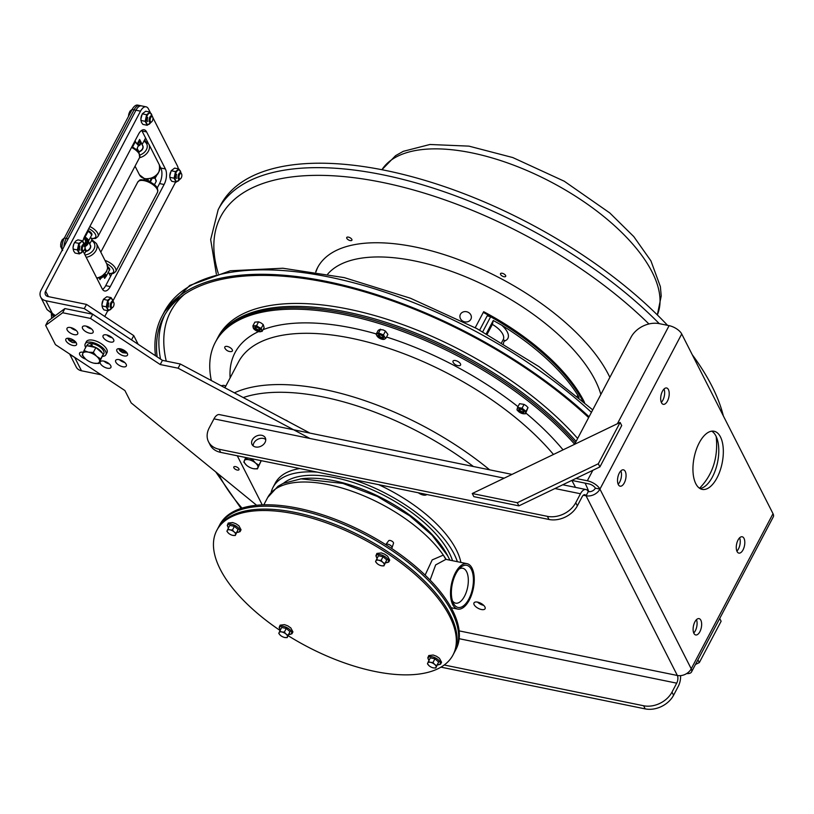 <?xml version="1.0" encoding="UTF-8"?>
<svg xmlns="http://www.w3.org/2000/svg" width="814" height="814" viewBox="0 0 814 814"><rect width="100%" height="100%" fill="white"/><g stroke="black" fill="none" stroke-linecap="round" stroke-linejoin="round"><path stroke-width="1.22" d="M265.74 439.519A7.418 5.566 -26.9 0 0 257.743 439.316A7.418 5.566 -26.9 0 0 253.195 445.899M255.586 446.988A7.418 5.566 153.1 0 1 252.055 444.505A7.418 5.566 153.1 0 1 256.156 436.192A7.418 5.566 153.1 0 1 265.283 437.79A7.418 5.566 153.1 0 1 263.451 444.515A7.418 5.566 153.1 0 1 255.586 446.988M477.655 602.126A6.258 2.839 27.8 0 1 483.353 605.016A6.258 2.839 27.8 0 1 485.073 608.74A6.258 2.839 27.8 0 1 481.41 609.513A6.258 2.839 27.8 0 1 475.712 606.634A6.258 2.839 27.8 0 1 473.992 602.899A6.258 2.839 27.8 0 1 477.655 602.126M477.574 602.116A6.258 2.839 -152.2 0 0 483.618 605.331A6.258 2.839 -152.2 0 0 483.709 605.351M426.76 494.495A6.258 2.839 27.8 0 1 423.249 495.044A6.258 2.839 27.8 0 1 418.315 492.775M694.881 621.876A8.333 4.009 -78.4 0 1 699.053 618.62A8.333 4.009 -78.4 0 1 701.627 623.483A8.333 4.009 -78.4 0 1 699.877 631.715A8.333 4.009 -78.4 0 1 695.705 634.961A8.333 4.009 -78.4 0 1 693.131 630.107A8.333 4.009 -78.4 0 1 694.881 621.876M693.742 632.977A8.333 4.009 101.6 0 0 695.319 630.779A8.333 4.009 101.6 0 0 696.458 619.668M662.443 391.239A8.333 4.009 -78.4 0 1 666.615 387.983A8.333 4.009 -78.4 0 1 669.189 392.847A8.333 4.009 -78.4 0 1 667.449 401.078A8.333 4.009 -78.4 0 1 663.278 404.324A8.333 4.009 -78.4 0 1 660.703 399.471A8.333 4.009 -78.4 0 1 662.443 391.239M661.304 402.35A8.333 4.009 101.6 0 0 662.881 400.142A8.333 4.009 101.6 0 0 664.021 389.031M619.291 473.087A8.333 4.009 -78.4 0 1 623.463 469.841A8.333 4.009 -78.4 0 1 626.037 474.704A8.333 4.009 -78.4 0 1 624.287 482.926A8.333 4.009 -78.4 0 1 620.115 486.182A8.333 4.009 -78.4 0 1 617.541 481.318A8.333 4.009 -78.4 0 1 619.291 473.087M618.152 484.198A8.333 4.009 101.6 0 0 619.729 482A8.333 4.009 101.6 0 0 620.868 470.889M738.033 540.018A8.333 4.009 -78.4 0 1 742.205 536.772A8.333 4.009 -78.4 0 1 744.779 541.625A8.333 4.009 -78.4 0 1 743.04 549.857A8.333 4.009 -78.4 0 1 738.868 553.113A8.333 4.009 -78.4 0 1 736.294 548.249A8.333 4.009 -78.4 0 1 738.033 540.018M736.894 551.129A8.333 4.009 101.6 0 0 738.471 548.921A8.333 4.009 101.6 0 0 739.621 537.82M699.246 442.816A29.67 14.286 -78.4 0 1 714.082 431.247A29.67 14.286 -78.4 0 1 723.239 448.534A29.67 14.286 -78.4 0 1 717.032 477.818A29.67 14.286 -78.4 0 1 702.197 489.387A29.67 14.286 -78.4 0 1 693.029 472.1A29.67 14.286 -78.4 0 1 699.246 442.816M699.989 488.532A29.67 14.286 101.6 0 0 712.464 476.892A29.67 14.286 101.6 0 0 711.721 431.166M574.552 444.332L630.992 337.291A22.253 16.687 153.1 0 1 659.35 323.657L669.108 325.651A10.887 4.945 27.8 0 1 681.725 333.984L773.015 513.685A10.887 4.945 27.8 0 1 773.3 516.849L691.513 671.967A10.887 4.945 -152.2 0 0 691.228 668.803L773.015 513.685M571.815 480.413L588.909 483.913A5.576 2.534 27.8 0 1 595.37 488.176L599.938 489.112A10.887 4.945 -152.2 0 0 587.321 480.779L575.915 478.449M547.395 516.351L548.982 519.474A22.253 16.687 -26.9 0 0 577.35 505.84L582.071 496.886A5.576 2.686 -78.4 0 1 584.859 494.709A5.576 2.686 -78.4 0 1 586.06 495.777L588.268 491.595A10.887 5.24 101.6 0 0 585.917 489.509A10.887 5.24 101.6 0 0 580.474 493.752L575.752 502.716A22.253 16.687 153.1 0 1 547.395 516.351L219.119 449.257A22.253 16.687 153.1 0 1 208.526 441.788A22.253 16.687 153.1 0 1 209.249 427.808L213.97 418.854A10.887 5.24 -78.4 0 1 219.414 414.601L512.006 474.399M208.526 441.788L210.114 444.922A22.253 16.687 -26.9 0 0 220.706 452.391L219.119 449.257M548.982 519.474L220.706 452.391M444.22 664.997L643.63 705.758L645.217 708.892A22.253 16.687 -26.9 0 0 673.575 695.258L678.296 686.294A10.887 5.24 101.6 0 0 680.585 675.64M673.575 695.258L671.988 692.124A22.253 16.687 153.1 0 1 643.63 705.758M671.988 692.124L676.709 683.16A5.576 2.686 101.6 0 0 677.35 675.478A10.887 8.16 -26.9 0 0 691.228 668.803L599.938 489.112A10.887 8.16 153.1 0 1 586.06 495.777L583.333 495.227M686.68 673.544A10.887 4.945 -152.2 0 0 691.513 671.967M440.964 667.144L645.217 708.892M588.268 491.595A5.576 4.182 -26.9 0 0 595.37 488.176M262.24 504.884L237.281 455.779M472.252 493.518L473.85 496.652L518.894 505.86L599.908 466.91L621.703 425.569L620.115 422.425L472.252 493.518L517.297 502.716L518.894 505.86M517.297 502.716L598.31 463.766L599.908 466.91M598.31 463.766L620.115 422.425M695.482 664.438L699.328 662.586L721.123 621.245L719.718 618.477M697.924 659.818L699.328 662.586M460.897 562.413A103.856 47.151 -152.2 0 0 378.642 484.666M299.776 468.549A103.856 47.151 -152.2 0 0 275.264 483.119L273.056 487.311A103.856 47.151 -152.2 0 0 271.154 492.338M457.366 561.691A103.856 47.151 -152.2 0 0 351.424 479.1M317.318 472.13A103.856 47.151 -152.2 0 0 273.056 487.311M70.564 327.533A6.024 2.737 27.8 0 1 76.048 330.311A6.024 2.737 27.8 0 1 77.696 333.903A6.024 2.737 27.8 0 1 71.093 333.506A6.024 2.737 27.8 0 1 67.043 328.276A6.024 2.737 27.8 0 1 70.564 327.533M70.808 327.584A6.024 2.737 -152.2 0 0 76.15 330.403M85.979 326.088A6.024 2.737 27.8 0 1 91.463 328.866A6.024 2.737 27.8 0 1 93.111 332.458A6.024 2.737 27.8 0 1 86.508 332.061A6.024 2.737 27.8 0 1 82.458 326.841A6.024 2.737 27.8 0 1 85.979 326.088M86.213 326.149A6.024 2.737 -152.2 0 0 91.555 328.958M120.35 348.809A6.024 2.737 27.8 0 1 125.834 351.577A6.024 2.737 27.8 0 1 127.483 355.169A6.024 2.737 27.8 0 1 120.879 354.772A6.024 2.737 27.8 0 1 116.829 349.552A6.024 2.737 27.8 0 1 120.35 348.809M120.594 348.86A6.024 2.737 -152.2 0 0 125.936 351.668M106.603 334.9A6.024 2.737 27.8 0 1 112.078 337.678A6.024 2.737 27.8 0 1 113.736 341.269A6.024 2.737 27.8 0 1 107.133 340.873A6.024 2.737 27.8 0 1 103.083 335.643A6.024 2.737 27.8 0 1 106.603 334.9M106.838 334.951A6.024 2.737 -152.2 0 0 112.179 337.769M119.18 359.656A6.024 2.737 27.8 0 1 124.654 362.434A6.024 2.737 27.8 0 1 126.312 366.015A6.024 2.737 27.8 0 1 119.709 365.628A6.024 2.737 27.8 0 1 115.659 360.399A6.024 2.737 27.8 0 1 119.18 359.656M119.414 359.707A6.024 2.737 -152.2 0 0 124.756 362.525M103.765 361.101A6.024 2.737 27.8 0 1 109.249 363.878A6.024 2.737 27.8 0 1 110.897 367.46A6.024 2.737 27.8 0 1 104.294 367.073A6.024 2.737 27.8 0 1 100.244 361.843A6.024 2.737 27.8 0 1 103.765 361.101M103.999 361.151A6.024 2.737 -152.2 0 0 109.341 363.97M85.714 359.127A6.024 2.737 27.8 0 1 79.619 353.032A6.024 2.737 27.8 0 1 83.14 352.289A6.024 2.737 27.8 0 1 83.272 352.32M69.394 338.39A6.024 2.737 27.8 0 1 74.868 341.168A6.024 2.737 27.8 0 1 76.526 344.749A6.024 2.737 27.8 0 1 69.923 344.363A6.024 2.737 27.8 0 1 65.863 339.133A6.024 2.737 27.8 0 1 69.394 338.39M235.521 466.605A2.92 1.323 27.8 0 1 238.176 467.948A2.92 1.323 27.8 0 1 238.98 469.688A2.92 1.323 27.8 0 1 235.775 469.505A2.92 1.323 27.8 0 1 233.811 466.961A2.92 1.323 27.8 0 1 235.521 466.605A2.92 1.323 -152.2 0 0 233.811 466.961A2.92 1.323 -152.2 0 0 235.785 469.505A2.92 1.323 -152.2 0 0 238.98 469.688A2.92 1.323 -152.2 0 0 238.176 467.948A2.92 1.323 -152.2 0 0 235.521 466.605M309.941 433.109L180.301 364L162.434 360.358L92.745 314.255L64.886 308.567L62.678 312.749L90.537 318.447L160.226 364.54L178.093 368.193L309.931 438.461M92.745 314.255L90.537 318.447M162.434 360.358L160.226 364.54M180.301 364L178.093 368.193M256.634 505.27L131.186 402.91L124.898 390.537L55.444 344.637L45.645 325.376L62.678 312.749M64.886 308.567L47.853 321.184L45.645 325.376M287.607 421.194A2.025 0.926 -152.2 0 0 285.592 420.095A2.025 0.926 -152.2 0 0 285.521 420.085M452.543 560.704A98.29 44.617 -152.2 0 0 375.02 491.005A98.29 44.617 -152.2 0 0 283.516 483.241M448.209 556.786A98.29 44.617 -152.2 0 0 300.508 478.907M219.058 526.098A133.527 60.623 27.8 0 1 365.445 534.747A133.527 60.623 27.8 0 1 455.291 650.64A133.527 60.623 -152.2 0 0 365.445 534.747A133.527 60.623 -152.2 0 0 219.058 526.098L219.8 524.694A133.527 60.623 27.8 0 1 366.188 533.343A133.527 60.623 27.8 0 1 456.023 649.246L453.744 653.571A133.527 60.623 -152.2 0 0 363.909 537.667A133.527 60.623 -152.2 0 0 217.521 529.019L219.058 526.098M458.943 569.149A17.806 8.567 -78.4 0 1 462.769 568.274A17.806 8.567 -78.4 0 1 466.595 571.682A17.806 8.567 -78.4 0 1 466.33 592.063A17.806 8.567 -78.4 0 1 455.637 603.164A17.806 8.567 -78.4 0 1 452.462 600.854M471.326 569.413A21.51 10.358 101.6 0 0 460.419 567.612A21.51 10.358 101.6 0 0 453.215 602.848A21.51 10.358 101.6 0 0 468.671 599.369A21.51 10.358 101.6 0 0 471.326 569.413M472.018 568.101A23.179 11.152 -78.4 0 1 471.662 594.627A23.179 11.152 -78.4 0 1 457.743 609.076A23.179 11.152 -78.4 0 1 451.455 584.137A23.179 11.152 -78.4 0 1 467.022 563.664A23.179 11.152 -78.4 0 1 472.018 568.101M430.097 580.077L435.643 564.916L445.848 559.391L443.315 555.107L432.203 559.9L425.122 575.111M260.846 461.579L261.284 460.744A7.418 3.368 -152.2 0 0 261.314 460.683M252.818 468.549L253.358 468.671A7.591 3.449 -152.2 0 0 257.865 467.592A7.591 3.449 -152.2 0 0 255.596 463.105A7.591 3.449 -152.2 0 0 248.809 459.717L252.859 459.951L255.596 463.105L258.893 465.201L257.407 468.905L253.358 468.671A7.591 3.449 -152.2 0 1 252.818 468.549A7.591 3.449 -152.2 0 1 246.571 465.282L243.834 462.118L244.302 460.795L245.329 458.414L248.809 459.717A7.591 3.449 -152.2 0 0 244.302 460.795A7.591 3.449 -152.2 0 0 246.51 465.221A7.591 3.449 -152.2 0 0 246.571 465.282L246.51 465.221M260.083 460.439L260.989 461.223L257.407 468.905M245.797 457.519L245.329 458.414M253.327 459.055L252.859 459.951M260.989 461.223L258.893 465.201M101.058 374.776L81.492 370.777A10.958 8.211 153.1 0 1 76.272 367.104L69.923 354.619L74.898 357.499M131.553 339.835L133.761 335.643L86.498 304.416L48.128 296.571A5.637 4.223 153.1 0 1 45.442 294.678A5.637 4.223 153.1 0 1 45.625 291.137L140.517 111.162A11.131 5.352 -78.4 0 1 146.082 106.827L139.611 105.505A11.131 5.352 101.6 0 0 134.045 109.839A11.131 5.352 -78.4 0 1 139.611 105.505L137.708 105.108A11.131 5.352 101.6 0 0 132.143 109.452L64.326 238.075L66.229 238.461L134.045 109.839L66.229 238.461A11.131 5.352 101.6 0 0 63.919 246.856A11.131 5.352 -78.4 0 1 66.229 238.461L68.132 238.858L135.948 110.226A11.131 5.352 -78.4 0 1 141.514 105.891A11.131 5.352 101.6 0 0 135.948 110.226L41.056 290.201A10.958 8.211 -26.9 0 0 40.7 297.09A10.958 8.211 -26.9 0 0 45.92 300.763L84.28 308.608L131.614 339.967M133.761 335.643L138.156 344.291M74.389 357.163A3.714 2.93 76.7 0 0 74.756 357.529L81.492 370.777M102.574 289.438A11.274 5.423 101.6 0 0 105.708 285.653L111.966 273.779M157.173 188.034L159.534 183.567A11.274 5.423 101.6 0 0 160.836 168.03L159.758 165.893M142.104 144.709A0.885 0.672 153.1 0 1 142.185 144.465L145.584 138.014L148.148 143.05L142.033 131.013A11.274 5.423 101.6 0 0 141.667 130.382M55.393 315.598L47.049 309.585L52.645 314.021L45.92 300.763M53.378 317.094L52.411 314.357M175.61 182.082L113.014 300.824M107.794 310.704L104.752 316.483M152.859 117.582L177.381 165.842A11.131 5.352 -78.4 0 1 178.276 168.864M146.082 106.827A11.131 5.352 -78.4 0 1 148.474 108.954L150.142 112.22M82.845 241.504A11.274 5.423 -78.4 0 1 84.707 236.263L138.533 134.178A11.274 5.423 -78.4 0 1 144.17 129.782A11.274 5.423 -78.4 0 1 146.601 131.939L165.405 168.966A11.274 5.423 -78.4 0 1 164.102 184.503L110.277 286.589A11.274 5.423 -78.4 0 1 104.64 290.985A11.274 5.423 -78.4 0 1 102.208 288.817L83.404 251.801A11.274 5.423 -78.4 0 1 83.089 251.088M86.498 304.416L84.28 308.608M144.719 139.662L145.268 140.73L144.719 139.662M145.828 179.019L146.5 180.332L145.828 179.019M109.941 273.799L109.585 274.46L109.941 273.799M64.326 238.075A11.131 5.352 101.6 0 0 62.118 250.264M144.566 179.894L143.905 178.571M138.563 151.719A0.885 0.672 153.1 0 1 138.807 151.618A4.884 3.663 -26.9 0 0 142.613 145.696L139.632 139.438L140.486 141.524L140.008 140.771L140.486 141.524L139.957 141.463A4.436 3.327 153.1 0 1 139.448 144.709L139.937 145.106A4.884 3.663 -26.9 0 0 140.486 141.524M89.703 244.098A0.885 0.672 153.1 0 1 89.774 243.864L91.951 239.743L90.598 237.088M84.473 253.917L85.735 251.526A0.885 0.672 153.1 0 1 86.396 251.007A4.884 3.663 -26.9 0 0 90.201 245.095L88.329 241.392M147.843 179.111L148.575 181.074M147.71 179.355L146.327 179.08M139.733 140.842L137.942 144.343M138.197 144.75A1.781 0.855 101.6 0 0 138.36 144.485L139.448 144.709L138.288 145.299L138.634 145.95L139.937 145.106M135.002 140.873L135.399 142.033L135.032 140.822M135.277 141.819L135.918 142.796A4.884 2.218 27.8 0 1 138.39 145.533L138.207 145.075M132.611 146.917L135.134 142.114L135.918 142.796M138.39 145.533L136.671 149.695M84.056 237.657L84.931 237.78L84.096 237.535M84.931 237.78L85.928 237.607L84.971 237.271L88.044 231.441L87.495 230.973M83.995 237.78L85.582 240.903A0.885 0.672 -26.9 0 1 86.722 240.364L87.82 240.588L87.607 243.04A4.436 3.327 153.1 0 1 84.921 245.838L86.518 242.816A1.781 0.855 101.6 0 0 86.722 240.364L85.572 238.095A4.436 2.015 27.8 0 1 87.82 240.588L88.4 240.354A4.884 2.218 -152.2 0 0 85.928 237.607M87.495 241.636L88.187 241.636L88.4 240.354M85.582 240.903L85.48 242.134L88.146 243.325L88.288 241.392M84.971 245.97L85.185 246.408A4.884 3.663 -26.9 0 0 88.146 243.325M84.178 246.642L85.185 246.408M104.121 275.122L101.292 278.093L100.356 278.48L99.868 277.513M104.528 274.186L104.202 274.908A4.884 3.663 153.1 0 1 101.231 277.991M105.8 276.729L104.63 278.388L105.8 276.729A4.884 2.218 -152.2 0 0 106.135 276.353A4.884 2.218 -152.2 0 0 105.739 274.481L104.558 273.87L104.202 274.908M107.662 267.674A4.884 2.218 -152.2 0 1 109.127 270.686L106.135 276.353L104.955 277.198M105.739 274.481L105.199 274.796A4.436 2.015 27.8 0 1 105.25 276.841L104.263 274.888M110.582 276.414L108.384 272.09M155.871 176.852L154.914 178.022L155.728 179.66A4.884 2.218 27.8 0 1 156.135 181.532L154.457 184.707M151.943 178.246L155.006 178.185L155.728 179.66M88.238 241.555L91.341 235.684A4.884 2.218 -152.2 0 0 88.044 231.441M141.402 150.122A3.246 2.432 153.1 0 1 138.573 151.74M138.726 151.953A5.026 3.775 -26.9 0 0 142.684 148.931A5.026 3.775 -26.9 0 0 142.287 145.065M89.001 249.522A3.246 2.432 153.1 0 1 86.111 251.139M85.775 251.465A5.026 3.775 -26.9 0 0 90.15 248.555A5.026 3.775 -26.9 0 0 89.886 244.454M108.852 267.664A3.246 1.475 27.8 0 1 108.791 267.816A3.246 1.475 27.8 0 1 108.242 268.223M109.198 270.492A5.026 2.279 -152.2 0 0 109.748 269.444A5.026 2.279 -152.2 0 0 109.544 268.701A5.026 2.279 -152.2 0 0 107.611 266.544M91.066 232.662A3.246 1.475 27.8 0 1 91.005 232.814A3.246 1.475 27.8 0 1 90.456 233.221M91.412 235.49A5.026 2.279 -152.2 0 0 91.789 233.75A5.026 2.279 -152.2 0 0 91.758 233.689A5.026 2.279 -152.2 0 0 87.82 230.372M181.451 173.769A3.5 1.689 101.6 0 0 181.308 173.372A3.5 1.689 101.6 0 0 180.515 172.619A3.5 1.689 101.6 0 0 178.164 175.722A3.5 1.689 101.6 0 0 179.111 179.487A3.5 1.689 101.6 0 0 180.138 179.111A3.5 1.689 101.6 0 0 180.423 178.805M181.268 177.828A2.788 1.343 -78.4 0 1 180.688 178.612A2.788 1.343 -78.4 0 1 179.07 177.778A2.788 1.343 -78.4 0 1 179.813 174.186A2.788 1.343 -78.4 0 1 181.624 174.043A2.788 1.343 -78.4 0 1 181.268 177.828M113.634 302.391A3.5 1.689 101.6 0 0 113.492 301.994A3.5 1.689 101.6 0 0 112.698 301.251A3.5 1.689 101.6 0 0 110.348 304.344A3.5 1.689 101.6 0 0 111.294 308.119A3.5 1.689 101.6 0 0 112.322 307.743A3.5 1.689 101.6 0 0 112.607 307.438M113.451 306.451A2.788 1.343 -78.4 0 1 112.871 307.244A2.788 1.343 -78.4 0 1 111.253 306.4A2.788 1.343 -78.4 0 1 111.986 302.808A2.788 1.343 -78.4 0 1 113.807 302.676A2.788 1.343 -78.4 0 1 113.451 306.451M152.554 116.88A3.5 1.689 101.6 0 0 152.411 116.483A3.5 1.689 101.6 0 0 151.618 115.73A3.5 1.689 101.6 0 0 149.257 118.834A3.5 1.689 101.6 0 0 150.214 122.599A3.5 1.689 101.6 0 0 151.231 122.222A3.5 1.689 101.6 0 0 151.526 121.917M152.36 120.95A2.788 1.343 -78.4 0 1 151.78 121.724A2.788 1.343 -78.4 0 1 150.173 120.889A2.788 1.343 -78.4 0 1 150.905 117.297A2.788 1.343 -78.4 0 1 152.717 117.155A2.788 1.343 -78.4 0 1 152.36 120.95M132.275 109.218L129.904 111.274L128.744 114.479A5.84 2.808 -78.4 0 1 129.202 112.892A5.84 2.808 -78.4 0 1 129.222 112.861L129.202 112.892M128.744 114.479L128.49 116.382A5.84 2.808 -78.4 0 1 128.744 114.479M131.054 111.508L129.904 111.274M84.737 245.502A3.5 1.689 101.6 0 0 84.595 245.116A3.5 1.689 101.6 0 0 83.801 244.363A3.5 1.689 101.6 0 0 81.441 247.456A3.5 1.689 101.6 0 0 82.397 251.231A3.5 1.689 101.6 0 0 83.415 250.854A3.5 1.689 101.6 0 0 83.7 250.549M84.544 249.562A2.788 1.343 -78.4 0 1 83.964 250.356A2.788 1.343 -78.4 0 1 82.356 249.511A2.788 1.343 -78.4 0 1 83.089 245.92A2.788 1.343 -78.4 0 1 84.9 245.787A2.788 1.343 -78.4 0 1 84.544 249.562M64.459 237.83L62.078 239.937L60.918 243.142A5.84 2.808 -78.4 0 1 61.386 241.524A5.84 2.808 -78.4 0 1 61.406 241.483L61.416 241.443M60.663 245.106A5.84 2.808 -78.4 0 1 60.663 245.055A5.84 2.808 -78.4 0 1 60.918 243.142L60.653 246.53L62.678 250.508M61.996 246.795L60.653 246.53M63.38 240.201L62.078 239.937M84.178 244.546A5.84 2.808 101.6 0 0 83.679 242.816A5.84 2.808 101.6 0 0 80.952 242.134L82.224 240.73L77.9 239.855L75.733 241.066L73.809 243.976L73.056 247.588A5.84 2.808 -78.4 0 1 73.056 247.588A5.84 2.808 -78.4 0 1 73.311 245.675A5.84 2.808 -78.4 0 1 73.779 244.047A5.84 2.808 -78.4 0 1 73.789 244.017M79.894 246.042A3.5 1.689 101.6 0 0 79.467 248.158A3.5 1.689 101.6 0 0 79.792 250.183M82.886 251.19L79.385 253.917L77.371 249.939L78.785 243.345L80.952 242.134A5.84 2.808 101.6 0 0 78.52 246.734A5.84 2.808 101.6 0 0 78.826 252.025A5.84 2.808 101.6 0 0 81.553 252.706A5.84 2.808 101.6 0 0 82.814 251.211M73.046 247.69L73.606 250.956L75.071 253.042L79.385 253.917M82.224 240.73L84.239 244.709M74.461 242.47L78.785 243.345M73.046 249.064L77.371 249.939M140.873 119.007A5.84 2.808 -78.4 0 1 140.873 118.956A5.84 2.808 -78.4 0 1 141.127 117.043A5.84 2.808 -78.4 0 1 141.595 115.425A5.84 2.808 -78.4 0 1 141.605 115.385M147.71 117.409A3.5 1.689 101.6 0 0 147.283 119.526A3.5 1.689 101.6 0 0 147.619 121.551M151.994 115.914A5.84 2.808 101.6 0 0 151.496 114.184A5.84 2.808 101.6 0 0 148.769 113.502A5.84 2.808 101.6 0 0 146.337 118.111A5.84 2.808 101.6 0 0 146.642 123.392A5.84 2.808 101.6 0 0 149.369 124.074A5.84 2.808 101.6 0 0 150.631 122.588M150.041 112.108L145.716 111.223L142.277 113.838L140.863 119.068L141.422 122.334L142.888 124.41L147.202 125.295L145.187 121.317L146.601 114.723L150.041 112.108L152.065 116.087M150.702 122.558L147.202 125.295M142.277 113.838L146.601 114.723M140.863 120.431L145.187 121.317M101.954 304.517A5.84 2.808 -78.4 0 1 101.954 304.467A5.84 2.808 -78.4 0 1 102.208 302.554A5.84 2.808 -78.4 0 1 102.676 300.936A5.84 2.808 -78.4 0 1 102.696 300.905M108.801 302.93A3.5 1.689 101.6 0 0 108.364 305.047A3.5 1.689 101.6 0 0 108.7 307.071M113.075 301.434A5.84 2.808 101.6 0 0 112.586 299.705A5.84 2.808 101.6 0 0 109.849 299.023A5.84 2.808 101.6 0 0 107.428 303.622A5.84 2.808 101.6 0 0 107.733 308.913A5.84 2.808 101.6 0 0 110.46 309.595A5.84 2.808 101.6 0 0 111.711 308.099M111.121 297.619L106.807 296.744L103.368 299.349L101.954 304.578L102.513 307.845L103.968 309.92L108.293 310.806L106.268 306.827L107.682 300.234L111.121 297.619L113.146 301.597M111.783 308.079L108.293 310.806M103.368 299.349L107.682 300.234M101.954 305.942L106.268 306.827M169.77 175.895A5.84 2.808 -78.4 0 1 169.78 175.844A5.84 2.808 -78.4 0 1 170.024 173.931A5.84 2.808 -78.4 0 1 170.492 172.314A5.84 2.808 -78.4 0 1 170.513 172.273M176.618 174.298A3.5 1.689 101.6 0 0 176.18 176.414A3.5 1.689 101.6 0 0 176.516 178.439M180.891 172.802A5.84 2.808 101.6 0 0 180.403 171.072A5.84 2.808 101.6 0 0 177.666 170.391A5.84 2.808 101.6 0 0 175.244 175A5.84 2.808 101.6 0 0 175.549 180.281A5.84 2.808 101.6 0 0 178.276 180.962A5.84 2.808 101.6 0 0 179.528 179.467M178.938 168.997L174.623 168.111L171.184 170.726L169.77 175.956L170.33 179.212L171.785 181.298L176.109 182.183L174.084 178.205L175.509 171.612L178.938 168.997L180.962 172.975M179.609 179.446L176.109 182.183M171.184 170.726L175.509 171.612M169.77 177.32L174.084 178.205M102.35 356.44A11.681 5.301 -152.2 0 0 105.891 354.721L107.01 352.594A11.681 5.301 -152.2 0 0 99.155 342.46A11.681 5.301 -152.2 0 0 86.345 341.697L85.226 343.823A11.681 5.301 -152.2 0 0 85.531 347.222A11.681 5.301 -152.2 0 0 85.663 347.476M105.891 354.721A11.681 5.301 -152.2 0 0 98.036 344.576A11.681 5.301 -152.2 0 0 85.226 343.823M91.3 346.449L90.893 343.518L91.901 346.561M102.452 356.186A9.341 4.243 -152.2 0 0 102.615 355.932L103.826 353.622A9.341 4.243 -152.2 0 0 100.875 347.731A9.341 4.243 -152.2 0 0 91.829 343.6L92.297 346.652M90.893 343.518A9.341 4.243 -152.2 0 0 87.291 344.912L86.874 345.716M91.046 345.96A9.341 4.243 -152.2 0 0 88.024 345.95M102.615 355.932A9.341 4.243 -152.2 0 0 102.829 355.25M102.35 353.174A9.341 4.243 -152.2 0 0 95.991 347.639M95.767 347.527A9.341 4.243 -152.2 0 0 92.053 346.174M89.845 346.316A8.527 3.867 27.8 0 1 93.936 347.161M97.385 348.85A8.527 3.867 27.8 0 1 100.956 351.963M93.284 363.044L93.274 363.034A9.341 4.243 -152.2 0 0 93.925 363.186L93.274 363.034A9.341 4.243 -152.2 0 1 85.582 359.015L82.204 355.118L82.774 353.5L84.046 350.559L88.329 352.157A9.341 4.243 -152.2 0 0 82.774 353.5A9.341 4.243 -152.2 0 0 85.49 358.933A9.341 4.243 -152.2 0 0 85.582 359.015L85.49 358.933M93.305 352.452L96.683 356.339A9.341 4.243 -152.2 0 0 88.329 352.157L93.305 352.452L95.889 347.558L103.327 354.019L98.911 363.471L93.925 363.186A9.341 4.243 -152.2 0 0 99.481 361.854A9.341 4.243 -152.2 0 0 96.683 356.339L100.743 358.913L98.911 363.471M95.889 347.558L86.62 345.665L84.046 350.559M103.327 354.019L100.743 358.913M568.966 380.26A154.009 69.912 -152.2 0 0 483.302 312.403M475.213 327.737L483.669 311.691A155.779 70.726 27.8 0 1 584.533 402.442M505.687 276.373A2.92 1.323 27.8 0 1 502.472 276.17A2.92 1.323 27.8 0 1 500.518 273.636L500.518 273.636A2.92 1.323 27.8 0 1 503.724 273.83A2.92 1.323 27.8 0 1 505.687 276.363A2.92 1.323 27.8 0 1 505.687 276.373A2.92 1.323 -152.2 0 0 503.713 273.83A2.92 1.323 -152.2 0 0 500.518 273.636A2.92 1.323 -152.2 0 0 501.261 275.325A2.92 1.323 -152.2 0 0 503.856 276.699A2.92 1.323 -152.2 0 0 505.677 276.363L505.708 276.312M351.16 238.533A2.92 1.323 27.8 0 1 351.913 240.222A2.92 1.323 27.8 0 1 350.071 240.557A2.92 1.323 27.8 0 1 347.486 239.184A2.92 1.323 27.8 0 1 346.733 237.495A2.92 1.323 27.8 0 1 348.565 237.159A2.92 1.323 27.8 0 1 351.16 238.533M317.979 266.921A166.911 75.773 -152.2 0 0 315.944 271.978A166.911 75.773 -152.2 0 1 317.979 266.921M315.69 271.937A166.911 75.773 27.8 0 1 317.602 267.623A166.911 75.773 27.8 0 1 422.283 248.555A166.911 75.773 27.8 0 1 570.065 326.689A166.911 75.773 27.8 0 1 609.859 377.37M667.531 325.325A281.888 127.971 -152.2 0 0 284.391 166.127A281.888 127.971 -152.2 0 0 220.523 205.22L218.172 209.666L210.663 239.591L216.341 274.013M723.361 415.944A281.888 127.971 -152.2 0 0 692.246 354.701M347.486 239.184A2.92 1.323 -152.2 0 0 350.071 240.547A2.92 1.323 -152.2 0 0 351.902 240.222A2.92 1.323 -152.2 0 0 349.939 237.688A2.92 1.323 -152.2 0 0 346.744 237.495A2.92 1.323 -152.2 0 0 347.486 239.184M157.133 356.847A280.108 127.167 27.8 0 1 163.522 317.145A280.108 127.167 27.8 0 1 340.16 285.368A280.108 127.167 27.8 0 1 588.644 417.613M155.464 355.738A281.888 127.971 27.8 0 1 161.945 316.31A281.888 127.971 27.8 0 1 339.255 284.228A281.888 127.971 27.8 0 1 589.082 416.778M523.066 410.47A2.025 0.926 27.8 0 1 522.914 411.711A2.025 0.926 27.8 0 1 521.153 411.294A2.025 0.926 27.8 0 1 519.82 410.083A2.025 0.926 27.8 0 1 520.757 409.249M259.066 328.469A2.025 0.926 27.8 0 1 258.903 329.721A2.025 0.926 27.8 0 1 257.143 329.304A2.025 0.926 27.8 0 1 255.82 328.093A2.025 0.926 27.8 0 1 256.756 327.259M382.57 336.101A2.025 0.926 27.8 0 1 382.407 337.352A2.025 0.926 27.8 0 1 380.647 336.925A2.025 0.926 27.8 0 1 379.324 335.714A2.025 0.926 27.8 0 1 380.26 334.89M502.94 340.12A3.561 2.991 -114 0 1 505.189 340.761A21.958 9.972 -152.2 0 0 501.699 325.193L493.274 320.492L492.358 324.399A18.396 8.354 27.8 0 1 503.256 339.54L501.658 342.562M579.008 397.629L578.591 396.469L577.177 396.062M487.169 334.228L492.358 324.399M486.284 333.74L493.274 320.492M501.699 325.193A155.779 70.726 27.8 0 1 578.591 396.469M582.661 400.793A155.779 70.726 -152.2 0 0 490.639 316.768L487.22 315.801L479.67 330.118M490.639 316.768L482.733 331.776M460.002 317.368A5.79 5.138 -162.7 0 1 460.114 315.069A5.79 5.138 -162.7 0 1 467.165 311.884A5.79 5.138 -162.7 0 1 471.164 318.518A5.79 5.138 -162.7 0 1 465.374 321.957A5.79 5.138 -162.7 0 1 460.002 317.368M577.645 438.471A222.537 101.028 -152.2 0 0 374.552 315.506A222.537 101.028 -152.2 0 0 218.325 336.62L216.789 339.55A222.537 101.028 27.8 0 1 373.005 318.437A222.537 101.028 27.8 0 1 576.098 441.392A222.537 101.028 -152.2 0 0 373.005 318.437A222.537 101.028 -152.2 0 0 216.789 339.55L216.046 340.944A222.537 101.028 27.8 0 1 372.273 319.841A222.537 101.028 27.8 0 1 575.366 442.796A222.537 101.028 27.8 0 0 372.273 319.841A222.537 101.028 27.8 0 0 216.046 340.944L215.303 342.348A222.537 101.028 27.8 0 1 371.53 321.245A222.537 101.028 27.8 0 1 574.623 444.2M288.166 635.703A133.527 60.623 -152.2 0 0 453.011 654.965L453.744 653.571A133.527 60.623 -152.2 0 0 363.909 537.667A133.527 60.623 -152.2 0 0 217.521 529.019L216.778 530.413A133.527 60.623 -152.2 0 0 280.087 630.463M453.011 654.965A133.527 60.623 -152.2 0 0 363.166 539.072A133.527 60.623 -152.2 0 0 216.778 530.413M232.448 535.297L232.458 535.297A4.67 2.116 -152.2 0 0 232.784 535.368L232.458 535.297A4.67 2.116 -152.2 0 1 228.602 533.282L228.561 533.241A4.67 2.116 -152.2 0 0 228.602 533.282L226.923 531.339L227.208 530.524A4.67 2.116 -152.2 0 0 228.561 533.241L228.561 533.241M227.839 529.059L229.975 529.853A4.67 2.116 -152.2 0 0 227.208 530.524L229.772 525.376L234.412 526.322L238.126 529.558L235.266 535.51L232.784 535.368A4.67 2.116 -152.2 0 0 235.551 534.706L235.266 535.51M232.468 530.006L234.157 531.949A4.67 2.116 -152.2 0 0 229.975 529.853L232.468 530.006L234.412 526.322M236.182 533.231L235.551 534.706A4.67 2.116 -152.2 0 0 234.157 531.949L236.182 533.231L238.126 529.558M284.33 637.403L284.33 637.403A4.67 2.116 -152.2 0 0 284.656 637.484L284.34 637.403A4.67 2.116 -152.2 0 1 280.484 635.388L280.443 635.358A4.67 2.116 -152.2 0 0 280.484 635.388L278.795 633.445L279.08 632.631A4.67 2.116 -152.2 0 0 280.443 635.358L280.443 635.358M279.711 631.165L281.858 631.969A4.67 2.116 -152.2 0 0 279.08 632.631L281.654 627.492L286.284 628.439L290.008 631.664L287.149 637.627L284.656 637.484A4.67 2.116 -152.2 0 0 287.434 636.813L287.149 637.627M284.351 632.112L286.029 634.055A4.67 2.116 -152.2 0 0 281.858 631.969L284.351 632.112L286.284 628.439M288.064 635.337L287.434 636.813A4.67 2.116 -152.2 0 0 286.029 634.055L288.064 635.337L290.008 631.664M385.744 544.647L385.765 544.607A3.5 1.587 27.8 0 1 385.826 544.505A3.5 1.587 27.8 0 1 389.611 544.831A3.5 1.587 27.8 0 1 392.012 547.761A3.5 1.587 27.8 0 1 391.961 547.873L391.646 548.473M392.012 547.761L393.508 543.284A2.737 1.241 -152.2 0 0 391.626 540.995A2.737 1.241 -152.2 0 0 388.675 540.74L385.826 544.505M377.218 563.624L375.569 561.721L375.854 560.907A4.67 2.116 -152.2 0 0 377.218 563.624A4.67 2.116 -152.2 0 0 377.258 563.664A4.67 2.116 -152.2 0 0 381.105 565.679L381.105 565.679A4.67 2.116 -152.2 0 0 381.43 565.75L381.105 565.679M376.485 559.432L378.632 560.236A4.67 2.116 -152.2 0 0 375.854 560.907L378.429 555.759L383.058 556.705L386.772 559.93L383.923 565.893L381.43 565.75A4.67 2.116 -152.2 0 0 384.208 565.079L383.923 565.893M381.125 560.378L382.804 562.321A4.67 2.116 -152.2 0 0 378.632 560.236L381.125 560.378L383.058 556.705M384.839 563.614L384.208 565.079A4.67 2.116 -152.2 0 0 382.804 562.321L384.839 563.614L386.772 559.93M432.977 667.785L432.987 667.785A4.67 2.116 -152.2 0 0 433.313 667.856L432.987 667.785A4.67 2.116 -152.2 0 1 429.131 665.771L429.09 665.74A4.67 2.116 -152.2 0 0 429.131 665.771L427.452 663.827L427.737 663.013A4.67 2.116 -152.2 0 0 429.09 665.74L429.09 665.74M428.368 661.548L430.504 662.352A4.67 2.116 -152.2 0 0 427.737 663.013L430.301 657.865L434.941 658.811L438.654 662.047L435.795 668.009L433.313 667.856A4.67 2.116 -152.2 0 0 436.08 667.195L435.795 668.009M432.997 662.494L434.686 664.438A4.67 2.116 -152.2 0 0 430.504 662.352L432.997 662.494L434.941 658.811M436.721 665.72L436.08 667.195A4.67 2.116 -152.2 0 0 434.686 664.438L436.721 665.72L438.654 662.047M523.026 410.429A2.411 1.099 27.8 0 1 523.626 411.803A2.411 1.099 27.8 0 1 522.354 412.128A2.411 1.099 27.8 0 1 520.075 411.039A2.411 1.099 27.8 0 1 519.352 409.554A2.411 1.099 27.8 0 1 520.614 409.228A2.411 1.099 27.8 0 1 520.818 409.269M520.309 409.147A2.92 1.323 -152.2 0 0 519.108 410.785A2.92 1.323 -152.2 0 0 523.076 412.698A2.92 1.323 -152.2 0 0 523.127 410.51A2.92 1.323 -152.2 0 0 520.695 409.228A2.92 1.323 -152.2 0 0 520.309 409.147M525.59 412.851A4.67 2.116 -152.2 0 0 523.901 410.032A4.67 2.116 -152.2 0 0 519.678 408.099A4.67 2.116 -152.2 0 0 517.144 408.964A4.67 2.116 -152.2 0 0 518.833 411.772A4.67 2.116 -152.2 0 0 523.056 413.716A4.67 2.116 -152.2 0 0 525.59 412.851L525.447 413.807L523.056 413.716L518.833 411.772L517.002 409.93L517.562 407.478L522.069 408.19L526.007 411.355L525.59 412.851M525.447 413.807L528.011 407.56L526.18 405.708L524.063 404.395L519.566 403.683L517.562 407.478M522.069 408.19L524.063 404.395M526.007 411.355L528.011 407.56M382.519 336.06A2.411 1.099 27.8 0 1 383.119 337.434A2.411 1.099 27.8 0 1 382.885 337.668A2.411 1.099 27.8 0 1 380.169 337.108A2.411 1.099 27.8 0 1 378.846 335.185A2.411 1.099 27.8 0 1 379.08 334.951A2.411 1.099 27.8 0 1 380.321 334.9M378.561 334.9A2.92 1.323 -152.2 0 0 379.385 337.169A2.92 1.323 -152.2 0 0 382.967 338.268A2.92 1.323 -152.2 0 0 382.621 336.141A2.92 1.323 -152.2 0 0 380.189 334.859A2.92 1.323 -152.2 0 0 378.561 334.9M384.544 336.833A4.67 2.116 -152.2 0 0 380.86 334.208A4.67 2.116 -152.2 0 0 377.177 333.913A4.67 2.116 -152.2 0 0 377.177 336.243A4.67 2.116 -152.2 0 0 380.86 338.868A4.67 2.116 -152.2 0 0 384.544 339.163A4.67 2.116 -152.2 0 0 384.544 336.833L385.907 338.217L384.544 339.163L380.86 338.868L378.551 337.637L376.088 334.33L378.551 332.967L383.455 334.91L384.544 336.833M385.907 338.217L387.912 334.422L385.46 331.115L383.14 329.884L379.466 329.589L378.093 330.535L376.088 334.33M378.551 332.967L380.545 329.171M383.455 334.91L385.46 331.115M259.025 328.429A2.411 1.099 27.8 0 1 259.635 329.314A2.411 1.099 27.8 0 1 259.615 329.802A2.411 1.099 27.8 0 1 257.428 329.863A2.411 1.099 27.8 0 1 255.321 328.052A2.411 1.099 27.8 0 1 255.342 327.554A2.411 1.099 27.8 0 1 256.817 327.269M254.751 328.154A2.92 1.323 -152.2 0 0 258.669 330.698A2.92 1.323 -152.2 0 0 259.117 328.52A2.92 1.323 -152.2 0 0 256.685 327.238A2.92 1.323 -152.2 0 0 254.751 328.154M258.76 327.259A4.67 2.116 -152.2 0 0 254.579 326.048A4.67 2.116 -152.2 0 0 253.185 327.696A4.67 2.116 -152.2 0 0 255.962 330.555A4.67 2.116 -152.2 0 0 260.134 331.776A4.67 2.116 -152.2 0 0 261.528 330.128A4.67 2.116 -152.2 0 0 258.76 327.259L261.213 328.357L262.128 331.369L258.414 331.654L253.785 328.937L252.859 325.926L256.583 325.641L258.76 327.259M262.128 331.369L264.133 327.574L263.217 324.562L261.04 322.934L258.577 321.835L254.863 322.13L252.859 325.926M256.583 325.641L258.577 321.835M261.213 328.357L263.217 324.562M225.854 385.958L223.667 385.337L221.072 385.744M224.786 387.718L225.743 385.907M211.335 380.555A222.537 101.028 27.8 0 1 215.303 342.348M231.715 351.465A4.253 1.933 27.8 0 1 231.013 351.597A6.654 6.654 0 0 1 225.061 348.453A4.253 1.933 27.8 0 1 224.817 346.988A4.253 1.933 27.8 0 1 229.487 347.263A4.253 1.933 27.8 0 1 232.356 350.966A4.253 1.933 27.8 0 1 231.715 351.465M459.92 365.567A4.253 1.933 27.8 0 1 459.218 365.69A6.654 6.654 0 0 1 453.266 362.545A4.253 1.933 27.8 0 1 453.022 361.09A4.253 1.933 27.8 0 1 457.692 361.365A4.253 1.933 27.8 0 1 460.561 365.059A4.253 1.933 27.8 0 1 459.92 365.567M676.709 683.16L459.177 638.705M577.35 505.84L575.752 502.716M587.321 480.779L592.836 470.309M617.388 423.738L669.108 325.651M681.725 333.984L599.938 489.112M580.474 493.752L554.934 488.532M504.181 478.164L213.97 418.854M459.137 630.881L677.35 675.478L586.06 495.777M263.817 504.833L267.694 497.486A103.856 47.151 27.8 0 1 351.17 490.964A103.856 47.151 27.8 0 1 446.092 559.381M75.509 341.788L68.793 339.642L68.885 338.298M119.566 349.43L126.028 352.838M126.465 352.208L119.76 350.051L119.851 348.718M45.625 291.137L48.423 296.632M132.143 109.452L140.517 111.162M142.033 131.013L146.601 131.939M160.836 168.03L165.405 168.966M159.534 183.567L164.102 184.503M105.708 285.653L110.277 286.589M138.156 144.984A4.436 2.015 -152.2 0 0 135.989 142.613M138.807 151.618L137.261 148.575M85.48 242.134L84.218 244.526M135.948 142.521L135.053 140.771M142.185 144.465L139.632 139.438L137.393 143.691M103.551 276.261L104.63 278.388L105.291 277.136M99.084 277.808L100.03 279.66L100.682 278.419M84.646 249.379L85.735 251.526M156.675 175.275A4.884 3.663 153.1 0 1 155.983 176.689M86.396 251.007L85.012 248.27M136.793 149.471L137.108 150.091M150.397 181.929L152.269 178.124M151.373 178.449L149.725 181.583M89.774 243.864L88.431 241.198M143.875 141.249A9.351 7.011 153.1 0 1 147.008 148.138A9.351 7.011 153.1 0 1 140.039 154.965M144.271 178.449A11.131 8.344 153.1 0 1 139.448 174.827L144.638 178.785C155.708 178.836 160.592 174.155 159.29 164.754A11.131 8.344 153.1 0 1 156.349 175.03A11.131 8.344 153.1 0 1 144.271 178.449M139.489 157.753A11.131 8.344 -26.9 0 0 148.799 144.098L144.343 140.364M91.473 240.639A9.351 7.011 153.1 0 1 94.2 248.646A9.351 7.011 153.1 0 1 85.012 254.965M96.897 278.347L101.048 276.974L106.481 271.825L107.641 268.091L106.888 264.143A11.131 8.344 153.1 0 1 96.703 277.981M86.213 257.326A11.131 8.344 -26.9 0 0 96.398 243.488L91.941 239.754M106.665 263.705A9.351 4.243 27.8 0 1 113.675 270.94A9.351 4.243 27.8 0 1 109.045 273.392M109.208 273.708L113.431 273.433L115.761 271.489A11.131 5.047 -152.2 0 0 116.036 270.146A11.131 5.047 -152.2 0 0 104.986 260.409M100.794 252.157L137.749 182.071A11.131 5.047 27.8 0 1 148.636 182.143A11.131 5.047 27.8 0 1 157.713 191.097A11.131 5.047 27.8 0 1 157.438 192.45L115.761 271.489M88.736 228.622A9.351 4.243 27.8 0 1 95.564 234.656A9.351 4.243 27.8 0 1 91.26 238.39M91.422 238.706L95.645 238.431L97.975 236.487A11.131 5.047 -152.2 0 0 97.863 233.628A11.131 5.047 -152.2 0 0 89.855 226.506M131.532 147.456A11.131 5.047 27.8 0 1 139.54 154.579A11.131 5.047 27.8 0 1 139.652 157.438L97.975 236.487M600.864 394.434A155.779 70.726 -152.2 0 0 502.279 294.587A155.779 70.726 -152.2 0 0 358.862 258.567A155.779 70.726 -152.2 0 0 327.727 274.074M659.269 323.636A281.888 127.971 -152.2 0 0 282.051 170.564A281.888 127.971 -152.2 0 0 218.172 209.666M648.911 323.962A276.394 125.478 -152.2 0 0 283.384 178.215A276.394 125.478 -152.2 0 0 218.274 273.473M699.531 488.247A276.394 125.478 -152.2 0 0 716.198 436.609M160.531 359.096A280.108 127.167 27.8 0 1 164.743 314.947M166.249 361.131A276.394 125.478 27.8 0 1 184.229 294.475M161.945 316.31L164.296 311.864A281.888 127.971 27.8 0 1 341.595 279.782A281.888 127.971 27.8 0 1 591.422 412.332M503.54 343.681A11.427 5.189 27.8 0 1 505.189 340.761M228.459 527.879A6.705 3.042 27.8 0 1 227.93 527.055A6.705 3.042 27.8 0 1 231.257 524.196A6.705 3.042 27.8 0 1 239.082 528.805A6.705 3.042 27.8 0 1 236.935 532.346M280.331 629.985A6.705 3.042 27.8 0 1 279.812 629.161A6.705 3.042 27.8 0 1 283.13 626.312A6.705 3.042 27.8 0 1 290.964 630.911A6.705 3.042 27.8 0 1 288.817 634.462M377.106 558.262A6.705 3.042 27.8 0 1 376.577 557.437A6.705 3.042 27.8 0 1 379.904 554.578A6.705 3.042 27.8 0 1 387.739 559.187A6.705 3.042 27.8 0 1 385.592 562.728M428.988 660.368A6.705 3.042 27.8 0 1 428.459 659.544A6.705 3.042 27.8 0 1 431.786 656.684A6.705 3.042 27.8 0 1 439.611 661.294A6.705 3.042 27.8 0 1 437.464 664.845M234.381 392.836A192.867 87.566 27.8 0 1 489.652 469.831M242.002 508.119A187.383 85.073 27.8 0 1 218.62 474.247M243.244 397.558A187.383 85.073 27.8 0 1 473.402 466.514M224.898 387.779L238.471 362.037A192.867 87.566 27.8 0 1 376.882 344.617A192.867 87.566 27.8 0 1 553.459 454.466M571.794 480.423A192.867 87.566 27.8 0 1 575.478 487.372M230.118 377.879A200.285 90.924 27.8 0 1 258.414 331.654M263.014 329.69A200.285 90.924 27.8 0 1 376.302 333.933M386.538 337.027A200.285 90.924 27.8 0 1 517.989 406.664M525.854 413.034A200.285 90.924 27.8 0 1 563.054 449.857M585.073 483.119A200.285 90.924 27.8 0 1 588.827 491.676M657.325 314.916A155.779 70.726 -152.2 0 0 551.343 182.173A155.779 70.726 -152.2 0 0 381.929 169.719L395.543 155.688L403.286 151.333L429.945 144.485L468.945 146.133L512.769 157.55L564.255 181.227L609.798 212.953L633.791 236.609L650.925 260.867L660.378 286.64L661.212 295.981L657.346 314.937M562.749 484.778L585.917 489.509M267.694 497.486L277.971 486.294L283.221 483.374L301.048 478.846L342.867 483.414L377.37 496.469L409.686 515.811L432.092 535.236L447.619 555.708L449.928 560.164M451.159 607.722L457.743 609.076M445.818 559.33L467.022 563.664M76.241 342.775L72.456 342.572L69.098 340.537L67.654 338.248M127.208 353.195L122.639 352.666L120.004 350.885L118.61 348.667M69.943 354.639L69.668 354.039M55.037 315.863L52.534 314.418M51.648 318.376L51.333 313.766M47.049 309.585L40.7 297.09M135.399 142.033L138.268 145.34M156.736 175.224L155.169 178.134L156.135 181.532M90.741 232.316L90.334 233.089M108.527 267.318L108.12 268.101M159.29 164.754L148.799 144.098M139.448 174.827L135.053 166.168M106.888 264.143L96.398 243.488M137.749 182.071C140.537 179.945 138.105 178.785 147.924 180.81C159.88 186.772 156.919 189.469 157.865 190.395L157.438 192.45M131.98 146.601L137.118 150.102L139.011 152.371L139.652 157.438M181.624 174.043L181.308 173.372M180.688 178.612L180.138 179.111M113.807 302.676L113.492 301.994M112.871 307.244L112.322 307.743M152.717 117.155L152.411 116.483M151.78 121.724L151.231 122.222M84.9 245.787L84.595 245.116M83.964 250.356L83.415 250.854M164.296 311.864L189.703 285.449L230.22 270.787L282.834 268.233L344.22 277.615L410.378 298.209L476.831 328.591L539.031 366.676L592.724 409.869M522.914 411.711L523.677 411.579M519.82 410.083L519.495 409.381M258.903 329.721L259.676 329.589M255.82 328.093L255.494 327.381M382.407 337.352L383.18 337.22M379.324 335.714L378.998 335.012M228.439 527.92L227.259 525.417L228.225 523.056L232.651 522.537L235.968 523.768L238.919 525.813L241.046 529.782L240.038 531.695L236.915 532.397M280.311 630.026L279.141 627.523L280.108 625.162L284.524 624.643L287.841 625.874L290.802 627.93L292.928 631.888L291.921 633.801L288.797 634.503M377.086 558.302L375.905 555.789L376.882 553.439L381.298 552.909L384.615 554.151L387.576 556.196L389.703 560.164L388.695 562.077L385.571 562.769M428.968 660.408L427.788 657.905L428.754 655.545L433.18 655.026L436.497 656.257L439.448 658.312L441.575 662.27L440.567 664.183L437.444 664.885M215.761 471.917L241.046 508.424"/></g></svg>

